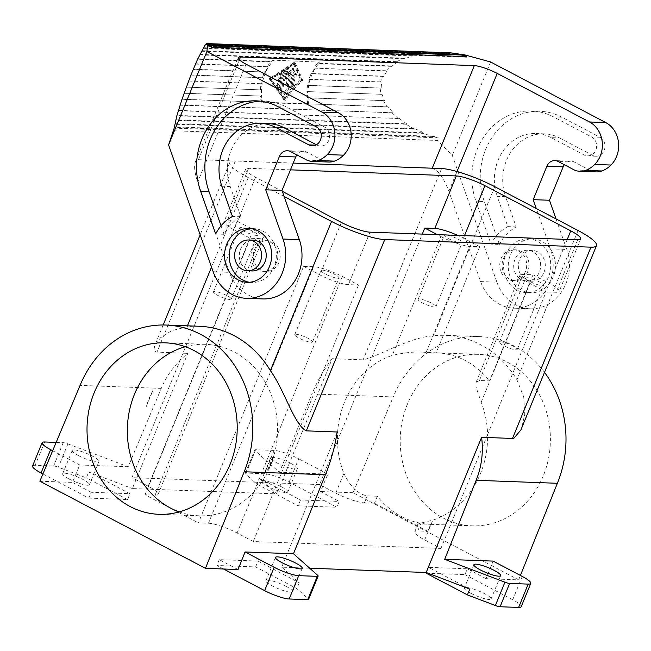 <?xml version="1.0" encoding="UTF-8"?>
<svg xmlns="http://www.w3.org/2000/svg" width="651" height="651" viewBox="0 0 651 651"><rect width="100%" height="100%" fill="white"/><g stroke="black" fill="none" stroke-linecap="round" stroke-linejoin="round"><path stroke-width="0.49" stroke-dasharray="3.25 2.44" d="M288.694 89.464L289.549 87.153A44.903 39.304 92.1 0 1 294.024 71.732L294.081 70.617L292.787 71.691A44.903 39.304 -87.9 0 0 288.312 87.104L283.909 92.027L283.584 93.239L284.528 94.509L288.694 89.464L289.785 90.033L290.615 87.714A43.617 38.181 -87.9 0 1 295.049 72.269L295.106 71.154L293.804 72.228A43.617 38.181 92.1 0 0 289.378 87.665L285.024 92.613L284.715 93.834L285.675 95.111L289.785 90.033M284.096 94.655L285.675 95.111L284.096 94.655M285.04 98.895L271.345 79.276L294.358 64.107L301.73 80.398C294.529 86.437 288.963 92.605 285.04 98.895L283.836 98.26L270.328 78.738L293.3 63.554L300.705 79.861C293.52 85.859 287.897 91.994 283.836 98.26M287.506 86.624L287.205 85.322A43.617 38.181 92.1 0 1 290.558 73.807L289.54 73.278A44.903 39.304 92.1 0 0 286.155 84.768L286.448 86.07L287.506 86.624L288.45 85.362A43.617 38.181 -87.9 0 1 293.878 69.657L294 68.575L293.031 69.071L288.124 75.134L289.142 68.925L288.011 67.85L287.107 74.596L291.998 68.526L292.966 68.038L292.852 69.12A44.903 39.304 92.1 0 0 287.4 84.817L286.448 86.07M289.54 73.278L286.017 78.502L285.48 78.486L285.822 73.14A44.903 39.304 92.1 0 0 281.777 90.766L280.988 92.1L280.54 90.725A44.903 39.304 -87.9 0 1 286.652 68.892L288.116 68.388L289.142 68.925L287.677 69.429A43.617 38.181 92.1 0 0 281.639 91.303L282.103 92.686L282.884 91.343A43.617 38.181 -87.9 0 1 286.839 73.677L286.505 79.023L287.042 79.04L290.558 73.807M286.505 79.023L285.48 78.486L286.505 79.023M279.653 85.786L277.367 83.312L278.408 83.865L277.285 84.956L277.424 86.103L279.58 89.268L280.614 88.129A43.617 38.181 -87.9 0 1 285.114 71.927L284.666 70.918L280.963 73.425L280.223 74.426L280.76 75.475L282.982 73.856A43.617 38.181 92.1 0 0 281.322 78.405L279.458 78.34L278.473 79.544L278.766 80.805L280.63 80.879A43.617 38.181 92.1 0 0 279.653 85.786L277.212 83.165L276.236 84.402L276.366 85.55L278.498 88.699L279.751 89.423M285.114 71.927L284.096 71.39A44.903 39.304 92.1 0 0 279.539 87.559L278.498 88.699L279.743 89.423M285.162 70.813L283.641 70.381L279.271 73.758L279.743 74.938L279.255 75.052L280.255 75.581L280.76 75.475L279.743 74.938L281.964 73.327L282.982 73.856M292.169 85.501A43.617 38.181 92.1 0 1 295.115 74.971L296.343 73.864L296.351 75.011A43.617 38.181 -87.9 0 0 293.406 85.55L292.47 86.811L292.169 85.501L291.119 84.947L291.412 86.249L292.47 86.811M293.674 62.667L269.392 78.706L283.673 99.562L284.292 99.579C288.255 93.077 293.935 86.689 301.332 80.423L301.641 79.349L294.293 62.691L295.359 63.253L270.726 78.714L270.425 79.788L284.902 100.205L285.512 100.23C289.337 93.703 294.944 87.283 302.357 80.968L302.658 79.894L295.359 63.253L293.674 62.667M284.292 99.579L285.512 100.23L284.292 99.579M319.999 62.138L272.94 60.144L319.999 62.138A43.617 38.181 92.1 0 0 308.582 101.849L307.964 101.523L307.443 103.834L308.086 104.176L308.582 101.849M308.086 104.176L263.435 102.532L262.581 102.126L263.435 102.532L262.068 100.14A43.617 38.181 -87.9 0 1 273.485 60.429M199.711 54.912L397.525 62.195L396.687 61.682L199.841 54.432M289.378 87.665L288.312 87.104M465.172 56.58A44.26 38.743 92.1 0 1 466.45 57.215L212.332 47.865A44.26 38.743 -87.9 0 0 207.295 45.684L209.72 45.773M56.149 442.403L63.22 442.656A6.412 1.204 22.3 0 1 67.924 443.892L128.157 466.767L161.293 388.387C166.925 374.805 175.762 363.144 187.805 353.387L132.356 488.575L276.781 493.889L259.277 478.29L256.885 484.116L245.663 474.107A6.412 1.204 -157.7 0 1 245.183 473.301A6.412 1.204 -157.7 0 1 246.037 473.065L264.575 473.749A19.245 3.605 -157.7 0 1 289.117 482.106L336.884 507.243L339.277 501.408L320.504 491.538L327.811 474.115L279.393 472.333L255.225 450.793A6.412 1.204 22.3 0 1 254.744 449.979A6.412 1.204 22.3 0 1 255.599 449.743L274.136 450.427A19.245 3.605 -157.7 0 1 298.687 458.792L289.117 482.106M280.63 80.879L277.733 80.268L277.448 78.999L278.433 77.803L280.296 77.868A44.903 39.304 92.1 0 1 281.964 73.327M173.117 130.721L437.545 140.461L438.611 137.866L174.183 128.125M291.021 463.479A14.436 2.702 -157.7 0 1 297.393 468.704A14.436 2.702 -157.7 0 1 277.066 462.967A14.436 2.702 -157.7 0 1 270.686 457.751A14.436 2.702 -157.7 0 1 291.021 463.479M327.811 474.115L298.687 458.792M430.685 524.315L427.821 531.306L417.763 530.931L420.627 523.949L430.685 524.315A85.802 75.093 92.1 0 1 430.27 524.307A85.802 75.093 92.1 0 1 377.336 496.241L374.471 503.231L364.414 502.857A22.451 4.207 22.3 0 1 335.778 493.1L319.551 484.564L366.228 370.761A85.802 75.093 92.1 0 1 392.244 355.422L440.979 236.59L437.293 234.645M335.778 493.1L343.866 473.375A85.802 75.093 92.1 0 1 337.438 440.963A85.802 75.093 92.1 0 1 344.558 402.033A85.802 75.093 92.1 0 1 366.228 370.761L422.279 234.091M303.61 266.34L319.828 274.877A22.451 4.207 -157.7 0 0 348.464 284.633L358.522 285.008L342.296 276.472A22.451 4.207 22.3 0 0 313.66 266.715L303.61 266.34L198.4 522.859L208.458 523.225L313.66 266.715M155.109 495.151L260.31 238.64A22.451 4.207 22.3 0 0 263.297 237.802A22.451 4.207 22.3 0 0 253.377 229.681L237.159 221.145L131.95 477.655L148.176 486.199A22.451 4.207 22.3 0 1 158.095 494.312A22.451 4.207 22.3 0 1 155.109 495.151L145.051 494.784L198.4 522.859M145.051 494.784L250.253 238.266L234.035 229.73A22.451 4.207 -157.7 0 1 224.115 221.609A22.451 4.207 -157.7 0 1 227.101 220.77L237.159 221.145M282.339 191.361L255.55 177.259A22.451 4.207 -157.7 0 1 245.63 169.138A22.451 4.207 -157.7 0 1 248.617 168.3L290.444 169.846M212.332 47.865L212.576 47.279M466.686 56.637L466.45 57.215M207.091 44.52L451.086 53.504L451.029 52.869M440.743 52.487L206.562 44.203M205.732 44.732L430.881 53.024L430.531 52.373L205.952 44.105M201.566 51.242L404.548 58.712L412.555 55.994L411.937 55.392L420.904 53.455L421.392 54.082L204.601 46.099M420.904 53.455L205.049 45.505M411.937 55.392L203.389 47.71M412.555 55.994L248.967 49.972A44.26 38.743 -87.9 0 0 248.519 50.192L248.967 49.972M203.202 48.288L248.731 49.964M404.548 58.712L403.815 58.151L201.843 50.713M197.871 58.81L270.987 61.503L271.394 61.935L197.676 59.217M195.512 64.091L267.976 66.76L195.585 63.741M193.363 69.152L265.177 72.066L193.257 69.421M190.946 75.109L263.045 77.77L190.946 74.93M188.668 80.96L261.629 83.743L188.627 81.058M186.357 87.128L260.953 89.871L186.292 87.12M184.07 93.296L261.027 96.047L184.16 93.215M182.101 99.204L261.857 102.142L182.044 99.367M307.964 101.523A44.26 38.743 -87.9 0 0 308.371 103.851L388.118 106.788L393.147 112.81L180.205 104.966M393.147 112.81L180.05 105.218M178.504 110.401L399.372 118.531L178.407 110.727M399.372 118.531L406.688 123.853L177.056 115.398M406.688 123.853L405.98 124.235L176.852 115.797M175.86 119.857L414.939 128.662L414.361 129.11L175.746 120.321M414.939 128.662L423.98 132.861L174.956 123.698M423.98 132.861L423.524 133.374L174.728 124.211M174.362 126.839L433.623 136.385L433.306 136.946L174.273 127.409M248.861 49.704L248.519 50.192M286.245 586.445A14.436 2.702 -157.7 0 1 292.616 591.661A14.436 2.702 -157.7 0 1 272.289 585.924A14.436 2.702 -157.7 0 1 265.909 580.708A14.436 2.702 -157.7 0 1 286.245 586.445M223.537 568.998L216.856 565.483L255.623 566.915L296.856 588.61L308.078 598.619A6.412 1.204 -157.7 0 1 308.566 599.425M396.687 61.682L403.815 58.151M207.539 45.074L208.45 45.106M272.444 242.082A15.396 13.476 92.1 0 1 279.792 259.594A15.396 13.476 92.1 0 1 266.145 271.459A15.396 13.476 92.1 0 1 260.97 270.059A15.396 13.476 92.1 0 1 253.621 252.547A15.396 13.476 92.1 0 1 267.276 240.683A15.396 13.476 92.1 0 1 272.444 242.082M284.145 196.496L248.234 177.593A41.697 7.812 -157.7 0 1 229.811 162.514A41.697 7.812 -157.7 0 1 235.361 160.96L293.219 163.092M199.263 326.273A103.599 90.676 -87.9 0 0 187.057 326.761L171.49 330.757L160.447 337.836L154.393 346.47L155.687 352.045L187.805 353.387M291.412 86.249L292.356 84.996A44.903 39.304 92.1 0 1 295.334 74.483L295.318 73.327L296.327 73.856M440.849 52.829L451.086 53.504M430.531 52.373L440.637 52.178M421.392 54.082L430.881 53.024M262.801 298.931A42.982 37.62 92.1 0 1 229.445 272.338L197.709 182.06C194.665 173.011 193.876 166.322 195.341 162.001L198.409 159.674L432.215 168.284C437.96 169.846 443.518 177.528 448.881 191.313L480.617 281.582L496.9 282.184L452.315 155.386L437.545 140.461M270.124 241.993A15.396 13.476 92.1 0 1 277.472 259.513A15.396 13.476 92.1 0 1 263.818 271.369A15.396 13.476 92.1 0 1 258.642 269.978A15.396 13.476 92.1 0 1 251.294 252.458A15.396 13.476 92.1 0 1 264.949 240.601A15.396 13.476 92.1 0 1 270.124 241.993M328.706 162.042A19.245 16.845 92.1 0 1 323.165 160.748L306.938 152.212A9.619 8.422 -87.9 0 0 303.708 151.341A9.619 8.422 -87.9 0 0 296.88 154.881M281.322 78.405L280.296 77.868M306.881 160.146L323.165 160.748M69.047 478.981A14.436 2.702 -157.7 0 1 62.667 473.757A14.436 2.702 -157.7 0 1 83.002 479.494A14.436 2.702 -157.7 0 1 89.374 484.71A14.436 2.702 -157.7 0 1 69.047 478.981M78.608 455.659A14.436 2.702 -157.7 0 1 72.228 450.443A14.436 2.702 -157.7 0 1 92.564 456.172A14.436 2.702 -157.7 0 1 98.936 461.396A14.436 2.702 -157.7 0 1 78.608 455.659M281.452 486.802A14.436 2.702 -157.7 0 1 287.832 492.018A14.436 2.702 -157.7 0 1 267.496 486.289A14.436 2.702 -157.7 0 1 261.124 481.065A14.436 2.702 -157.7 0 1 281.452 486.802M256.885 484.116L298.125 505.819L336.884 507.243M440.979 236.59A22.451 4.207 22.3 0 0 469.615 246.347L479.673 246.713L463.447 238.176A22.451 4.207 -157.7 0 0 457.718 235.393M479.673 246.713L436.162 352.809L426.104 352.443C416.86 351.337 405.565 352.329 392.244 355.422M268.912 123.698A45.546 39.866 -87.9 0 0 230.218 186.536L240.846 216.783A42.982 37.62 -87.9 0 0 224.042 234.287L215.668 233.978M224.042 234.287L221.063 225.816M426.169 573.189L464.928 574.621L467.32 568.787L428.561 567.363L469.794 589.065M428.561 567.363L426.413 572.587M260.367 101.174A65.434 57.264 -87.9 0 1 264.558 101.149A65.434 57.264 -87.9 0 1 286.538 107.073L324.646 127.124A9.944 8.699 92.1 0 1 329.398 138.435A9.944 8.699 92.1 0 1 320.577 146.093A9.944 8.699 92.1 0 1 317.24 145.197L315.605 145.132M493.124 561.105L486.085 578.666L518.644 579.862L353.062 492.734L393.245 396.923L312.016 393.936L279.393 472.333M520.409 575.468L518.644 579.862M309.689 568.209L281.745 567.176L299.248 582.783L296.856 588.61M281.745 567.176L337.185 431.995M238.022 569.535L219.249 559.657L258.008 561.081L255.623 566.915M219.249 559.657L216.856 565.483M316.386 144.75L317.24 145.197M470.746 593.232A14.436 2.702 -157.7 0 1 464.366 588.016A14.436 2.702 -157.7 0 1 484.694 593.753A14.436 2.702 -157.7 0 1 491.074 598.969A14.436 2.702 -157.7 0 1 470.746 593.232M319.551 484.564L131.95 477.655M240.846 216.783L232.472 216.474M464.928 574.621L512.687 599.75A19.245 3.605 -157.7 0 1 521.191 606.716M486.085 578.666L467.32 568.787M258.008 561.081L299.248 582.783M259.277 478.29L300.518 499.984L339.277 501.408M300.518 499.984L298.125 505.819M444.991 234.93A9.619 1.807 22.3 0 0 444.413 235.255A9.619 1.807 22.3 0 0 450.573 239.674A9.619 1.807 22.3 0 0 460.941 242.913A9.619 1.807 22.3 0 0 462.226 242.554A9.619 1.807 22.3 0 0 456.807 238.494A9.619 1.807 22.3 0 0 446.643 234.987M249.439 282.265A26.943 23.582 -87.9 0 0 251.766 282.477A26.943 23.582 -87.9 0 0 274.095 266.788A26.943 23.582 -87.9 0 0 253.744 228.631A26.943 23.582 -87.9 0 0 251.416 228.68M252.189 270.938A15.396 13.476 92.1 0 1 247.014 269.547A15.396 13.476 92.1 0 1 239.666 252.035A15.396 13.476 92.1 0 1 253.32 240.17M353.062 492.734L320.504 491.538M533.023 274.787L489.511 380.884L479.453 380.518L476.06 382.34L475.954 386.694L481.162 402.212A85.802 75.093 92.1 0 1 487.599 434.624L546.124 291.917L529.898 283.38A22.451 4.207 22.3 0 1 519.978 275.259A22.451 4.207 22.3 0 1 522.973 274.421L533.023 274.787L549.249 283.323A22.451 4.207 -157.7 0 1 559.168 291.445A22.451 4.207 -157.7 0 1 556.182 292.283L546.124 291.917M433.623 136.385L438.611 137.866M427.821 531.306L374.471 503.231M42.917 473.952L88.813 498.105L91.205 492.278L129.964 493.702L88.731 472.008L132.356 488.575M88.813 498.105L127.572 499.537L129.964 493.702M433.306 136.946L423.524 133.374M414.361 129.11L405.98 124.235M398.567 118.84L392.244 113.03M388.118 106.788L387.15 106.919L383.382 100.636L384.407 100.588L307.541 97.756A44.26 38.743 -87.9 0 1 307.467 91.588L306.906 91.555A44.903 39.304 92.1 0 1 307.589 85.338L308.143 85.452A44.26 38.743 -87.9 0 1 309.559 79.479L309.03 79.276A44.903 39.304 92.1 0 1 311.186 73.498L382.576 76.126L380.599 81.912L381.665 82.132L381.144 88.145L380.07 88.007L381.006 94.289L382.064 94.33L384.407 100.588M385.962 70.756L314.026 68.103A44.903 39.304 92.1 0 1 317.493 63.212L390.698 65.906L385.962 70.756L386.954 71.138L383.61 76.427L382.576 76.126M390.698 65.906L391.617 66.361L397.525 62.195M490.626 61.983L452.315 155.386M307.443 103.834L262.784 102.191L261.45 99.815A44.26 38.743 -87.9 0 0 261.857 102.142M261.303 102.288A44.903 39.304 92.1 0 1 260.465 96.104M261.027 96.047A44.26 38.743 92.1 0 1 260.953 89.871M260.392 89.846A44.903 39.304 92.1 0 1 261.075 83.621M261.629 83.743A44.26 38.743 92.1 0 1 263.045 77.77M262.516 77.567A44.903 39.304 92.1 0 1 264.68 71.781M265.177 72.066A44.26 38.743 92.1 0 1 267.976 66.76M267.52 66.394A44.903 39.304 92.1 0 1 270.987 61.503M271.394 61.935A44.26 38.743 92.1 0 1 272.94 60.144M518.961 251.156A15.396 13.476 92.1 0 1 526.317 268.676A15.396 13.476 92.1 0 1 512.663 280.532A15.396 13.476 92.1 0 1 507.487 279.141A15.396 13.476 92.1 0 1 500.139 261.621A15.396 13.476 92.1 0 1 513.794 249.764A15.396 13.476 92.1 0 1 518.961 251.156M578.08 230.519L516.902 379.688A103.599 90.676 -87.9 0 0 445.789 335.346A103.599 90.676 -87.9 0 0 433.574 335.843C410.04 336.982 379.574 355.934 363.12 359.84L332.23 358.701L276.781 493.889M32.55 466.018A19.245 3.605 -157.7 0 1 35.113 465.294L53.651 465.978A6.412 1.204 -157.7 0 1 58.362 467.215L86.339 477.834L88.731 472.008M39.874 481.203L72.44 482.399L79.739 464.985L52.658 450.728M91.205 492.278L72.44 482.399M516.902 379.688L523.738 396.996L524.755 414.361L521.345 428.863M391.617 66.361L317.908 63.643L317.493 63.212M127.572 499.537L86.339 477.834M380.599 81.912L309.03 79.276M387.15 106.919L308.371 103.851M314.026 68.103L386.954 71.138M383.61 76.427L311.691 73.783A44.26 38.743 -87.9 0 1 314.49 68.469M311.186 73.498L311.691 73.783M307.817 103.997A44.903 39.304 92.1 0 1 306.979 97.821L307.541 97.756M319.454 61.853A44.26 38.743 -87.9 0 0 317.908 63.643M79.739 464.985L128.157 466.767M179.237 511.906A85.802 75.093 -87.9 0 0 199.271 515.795A85.802 75.093 -87.9 0 0 275.373 449.711A85.802 75.093 -87.9 0 0 234.409 352.085A85.802 75.093 -87.9 0 0 205.586 344.322A85.802 75.093 -87.9 0 0 185.315 346.731M309.559 79.479L381.665 82.132M381.144 88.145L308.143 85.452M307.589 85.338L380.07 88.007M381.006 94.289L306.906 91.555M307.467 91.588L382.064 94.33M306.979 97.821L383.382 100.636M291.119 84.947A44.903 39.304 -87.9 0 1 294.097 74.434L295.318 73.327M332.23 358.701C324.353 368.612 317.615 380.355 312.016 393.936M544.513 372.38A103.599 90.676 -87.9 0 0 479.12 336.575A103.599 90.676 -87.9 0 0 393.245 396.923M553.171 277.066A26.943 23.582 92.1 0 1 530.842 292.755A26.943 23.582 92.1 0 1 510.49 254.606A26.943 23.582 92.1 0 1 532.819 238.909A26.943 23.582 92.1 0 1 553.171 277.066M499.39 244.426A42.982 37.62 -87.9 0 1 516.202 226.922L505.567 196.675L497.201 196.366L507.829 226.613A42.982 37.62 -87.9 0 0 491.025 244.117L475.954 201.257L484.328 201.566L499.39 244.426L491.025 244.117M591.637 136.954L600.002 137.263L561.894 117.213L553.529 116.903L591.637 136.954A9.944 8.699 92.1 0 1 596.381 148.265A9.944 8.699 92.1 0 1 587.56 155.923A9.944 8.699 92.1 0 1 584.224 155.028L551.194 137.646L559.567 137.955A45.546 39.866 -87.9 0 0 544.269 133.837A45.546 39.866 -87.9 0 0 505.567 196.675M559.567 137.955L592.597 155.337L584.224 155.028M600.002 137.263A9.944 8.699 92.1 0 1 604.755 148.574A9.944 8.699 92.1 0 1 595.934 156.232A9.944 8.699 92.1 0 1 592.597 155.337M561.894 117.213A65.434 57.264 -87.9 0 0 539.915 111.288A65.434 57.264 -87.9 0 0 484.328 201.566M574.328 169.992L590.612 170.595A19.245 16.845 -87.9 0 0 596.161 171.888M590.612 170.595L574.394 162.058A9.619 8.422 -87.9 0 0 571.155 161.188A9.619 8.422 -87.9 0 0 564.327 164.727M556.019 218.907L566.769 249.479L550.486 248.885L536.302 208.532M496.9 282.184A42.982 37.62 -87.9 0 0 530.248 308.786A42.982 37.62 -87.9 0 0 566.769 249.479M542.242 285.699A9.619 1.807 22.3 0 0 543.52 285.333A9.619 1.807 22.3 0 0 537.36 280.915A9.619 1.807 22.3 0 0 526.993 277.676A9.619 1.807 22.3 0 0 525.715 278.034A9.619 1.807 22.3 0 0 531.875 282.453A9.619 1.807 22.3 0 0 542.242 285.699M487.599 434.624L458.8 504.834A85.802 75.093 92.1 0 1 432.785 520.165C419.675 523.266 415.623 524.527 420.627 523.949L418.048 523.795L414.777 531.777A22.451 4.207 22.3 0 0 424.696 539.891L440.922 548.427L458.8 504.834A85.802 75.093 92.1 0 0 480.479 473.554A85.802 75.093 92.1 0 0 487.599 434.624M208.458 523.225A22.451 4.207 22.3 0 1 237.094 532.99L253.32 541.526L440.922 548.427M253.32 541.526L358.522 285.008M480.617 281.582A42.982 37.62 -87.9 0 0 513.973 308.183A42.982 37.62 -87.9 0 0 550.486 248.885M521.288 251.237A15.396 13.476 92.1 0 1 528.636 268.757A15.396 13.476 92.1 0 1 514.982 280.622A15.396 13.476 92.1 0 1 509.814 279.222A15.396 13.476 92.1 0 1 502.466 261.71A15.396 13.476 92.1 0 1 516.121 249.846A15.396 13.476 92.1 0 1 521.288 251.237M543.268 475.865A85.802 75.093 92.1 0 1 472.154 525.845A85.802 75.093 92.1 0 1 407.347 404.344A85.802 75.093 92.1 0 1 478.461 354.364A85.802 75.093 92.1 0 1 543.268 475.865M436.162 352.809A85.802 75.093 92.1 0 1 436.577 352.826A85.802 75.093 92.1 0 1 489.511 380.884M553.529 116.903A65.434 57.264 -87.9 0 0 531.542 110.979A65.434 57.264 -87.9 0 0 475.954 201.257M551.194 137.646A45.546 39.866 -87.9 0 0 535.895 133.528A45.546 39.866 -87.9 0 0 497.201 196.366M311.284 342.288A9.619 1.807 22.3 0 0 312.561 341.93A9.619 1.807 22.3 0 0 306.401 337.511A9.619 1.807 22.3 0 0 296.034 334.272A9.619 1.807 22.3 0 0 294.757 334.63A9.619 1.807 22.3 0 0 300.917 339.049A9.619 1.807 22.3 0 0 311.284 342.288M337.584 278.164A9.619 1.807 22.3 0 0 338.862 277.798A9.619 1.807 22.3 0 0 332.702 273.379A9.619 1.807 22.3 0 0 322.343 270.141A9.619 1.807 22.3 0 0 321.057 270.499A9.619 1.807 22.3 0 0 327.217 274.917A9.619 1.807 22.3 0 0 337.584 278.164M419.399 299.021A9.619 1.807 22.3 0 0 418.113 299.387A9.619 1.807 22.3 0 0 424.273 303.805A9.619 1.807 22.3 0 0 434.64 307.044A9.619 1.807 22.3 0 0 435.918 306.686A9.619 1.807 22.3 0 0 429.766 302.267A9.619 1.807 22.3 0 0 419.399 299.021M515.942 349.823A9.619 1.807 22.3 0 0 517.22 349.465A9.619 1.807 22.3 0 0 511.059 345.046A9.619 1.807 22.3 0 0 500.692 341.808A9.619 1.807 22.3 0 0 499.415 342.166A9.619 1.807 22.3 0 0 505.575 346.584A9.619 1.807 22.3 0 0 515.942 349.823M241.041 227.362A9.619 1.807 22.3 0 0 239.763 227.72A9.619 1.807 22.3 0 0 245.923 232.138A9.619 1.807 22.3 0 0 256.282 235.377A9.619 1.807 22.3 0 0 257.568 235.019A9.619 1.807 22.3 0 0 251.408 230.6A9.619 1.807 22.3 0 0 241.041 227.362M260.31 238.64L250.253 238.266M516.202 226.922L507.829 226.613M214.74 291.485A9.619 1.807 22.3 0 0 213.463 291.851A9.619 1.807 22.3 0 0 219.615 296.27A9.619 1.807 22.3 0 0 229.982 299.509A9.619 1.807 22.3 0 0 231.268 299.151A9.619 1.807 22.3 0 0 225.108 294.732A9.619 1.807 22.3 0 0 214.74 291.485M343.866 473.375C350.409 486.818 358.213 494.321 367.278 495.875L377.336 496.241M417.763 530.931A22.451 4.207 22.3 0 0 414.777 531.777M505.835 254.435A26.943 23.582 92.1 0 1 528.173 238.738A26.943 23.582 92.1 0 1 548.516 276.887A26.943 23.582 92.1 0 1 526.187 292.584A26.943 23.582 92.1 0 1 505.835 254.435M532.917 251.668A15.396 13.476 -87.9 0 0 527.749 250.277A15.396 13.476 -87.9 0 0 514.095 262.133A15.396 13.476 -87.9 0 0 521.443 279.653A15.396 13.476 -87.9 0 0 526.61 281.045A15.396 13.476 -87.9 0 0 540.265 269.188A15.396 13.476 -87.9 0 0 532.917 251.668M537.571 251.839A15.396 13.476 -87.9 0 0 532.396 250.448A15.396 13.476 -87.9 0 0 519.636 259.415A15.396 13.476 -87.9 0 0 526.089 279.824A15.396 13.476 -87.9 0 0 531.265 281.216A15.396 13.476 -87.9 0 0 544.92 269.359A15.396 13.476 -87.9 0 0 537.571 251.839M301.73 80.398L300.705 79.861M294.358 64.107L293.3 63.554M271.345 79.276L270.328 78.738M288.124 75.134L287.107 74.596M286.839 73.677L285.822 73.14M279.596 80.333A44.903 39.304 -87.9 0 0 278.595 85.232M284.096 71.39L283.641 70.381L284.145 70.275M267.52 470.144A76.981 67.37 -87.9 0 0 274.014 454.3C273.396 459.891 271.231 465.172 267.52 470.144L274.014 454.3M146.353 406.387L152.855 390.543A76.981 67.37 -87.9 0 0 146.353 406.387L152.855 390.543M285.024 92.613L283.909 92.027M274.136 450.427L264.575 473.749M246.037 473.065L255.599 449.743M245.663 474.107L255.225 450.793M341.352 222.406L319.828 274.877M255.55 177.259L234.035 229.73M248.234 177.593L211.534 267.081M187.439 325.834L187.057 326.761M296.351 75.011L295.334 74.483M292.356 84.996L293.406 85.55M213.17 271.736L229.445 272.338M246.062 64.18L197.709 182.06M295.049 72.269L294.024 71.732M289.549 87.153L290.615 87.714M198.409 159.674L239.356 59.835M279.458 78.34L278.433 77.803M306.938 152.212L290.663 151.61M317.647 575.297L308.078 598.619M148.176 486.199L253.377 229.681M426.104 352.443L469.615 246.347M286.538 107.073L278.172 106.764M316.28 126.815L324.646 127.124M248.617 168.3L227.101 220.77M230.218 186.536L221.845 186.227M522.257 576.436L512.687 599.75M464.488 235.646L463.447 238.176M481.162 402.212L529.898 283.38M261.45 99.815L262.068 100.14M494.752 186.674L433.574 335.843M44.675 441.98L35.113 465.294M235.361 160.96L156.907 352.248M67.924 443.892L58.362 467.215M161.293 388.387L80.065 385.392M479.453 380.518L522.973 274.421M441.573 168.552L363.12 359.84M292.787 71.691L293.804 72.228M294.097 74.434L295.115 74.971M369.988 232.163L348.464 284.633M577.697 239.812L556.182 292.283M63.22 442.656L53.651 465.978M574.394 162.058L558.11 161.456M448.881 191.313L457.002 171.506M567.249 239.43L549.249 283.323M424.696 539.891L432.785 520.165M364.414 502.857L367.278 495.875M237.094 532.99L342.296 276.472M270.726 78.714L269.701 78.177M269.4 79.251L270.425 79.788M302.357 80.968L301.332 80.423M301.641 79.349L302.658 79.894M287.205 85.322L286.155 84.768M287.4 84.817L288.45 85.362M281.777 90.766L282.884 91.343M281.639 91.303L280.54 90.725M286.652 68.892L287.677 69.429M291.998 68.526L293.031 69.071M293.878 69.657L292.852 69.12M280.963 73.425L279.946 72.896M279.539 87.559L280.614 88.129M276.366 85.55L277.424 86.103M245.183 473.301L254.744 449.979M442.395 52.877L207.441 44.227M195.341 162.001L238.12 57.679M303.708 151.341L287.433 150.739M72.228 450.443L62.667 473.757M297.393 468.704L287.832 492.018M312.203 145.791L320.577 146.093M473.928 564.694L464.366 588.016M275.479 557.386L265.909 580.708M264.558 101.149L256.185 100.84M253.744 228.631L249.097 228.46M263.818 271.369L266.145 271.459M229.811 162.514L200.174 234.783M163.173 324.995L154.653 345.779M476.06 382.34L519.978 275.259M205.586 344.322L165.281 342.833M479.12 336.575L445.789 335.346M294.008 70.577L295.025 71.114M571.155 161.188L554.88 160.585M530.248 308.786L513.973 308.183M312.561 341.93L338.862 277.798M539.915 111.288L531.542 110.979M418.113 299.387L444.413 235.255M587.56 155.923L595.934 156.232M580.692 238.974L559.168 291.445M245.63 169.138L224.115 221.609M213.463 291.851L239.763 227.72M158.095 494.312L263.297 237.802M544.269 133.837L535.895 133.528M517.22 349.465L543.52 285.333M528.173 238.738L532.819 238.909M532.396 250.448L527.749 250.277M512.663 280.532L514.982 280.622M283.877 99.733L285.105 100.376M294.162 62.553L295.228 63.114M280.988 92.1L282.103 92.686M292.966 68.038L294 68.575M285.569 78.771L286.595 79.308M284.113 70.259L285.13 70.796M436.577 352.826L478.461 354.364M231.268 299.151L257.568 235.019M435.918 306.686L462.226 242.554M531.265 281.216L526.61 281.045M302.186 568.339L292.616 591.661M513.794 249.764L516.121 249.846M251.766 282.477L247.111 282.306M500.635 575.647L491.074 598.969M526.187 292.584L530.842 292.755M499.415 342.166L525.715 278.034M264.949 240.601L267.276 240.683M430.27 524.307L472.154 525.845M199.271 515.795L158.966 514.314M98.936 461.396L89.374 484.71M270.686 457.751L261.124 481.065M294.757 334.63L321.057 270.499"/><path stroke-width="0.98" d="M207.441 44.227L206.562 44.203L206.798 43.568L204.805 45.497L197.871 58.81M564.327 164.727A9.619 8.422 -87.9 0 0 563.18 166.794L549.46 200.256L533.177 199.662L546.905 166.192A9.619 8.422 92.1 0 1 554.88 160.585A9.619 8.422 92.1 0 1 558.11 161.456L574.328 169.992A19.245 16.845 -87.9 0 0 579.878 171.294A19.245 16.845 -87.9 0 0 585.607 170.367A28.864 25.267 -87.9 0 0 594.729 164.426A25.658 22.46 -87.9 0 0 589.489 121.973L497.226 73.425A17.959 3.369 -157.7 0 0 474.319 65.621L240.512 57.011A17.959 3.369 -157.7 0 0 238.12 57.679A17.959 3.369 -157.7 0 0 246.062 64.18L338.325 112.729A25.658 22.46 92.1 0 1 343.557 155.174A28.864 25.267 92.1 0 1 334.435 161.123A19.245 16.845 92.1 0 1 328.706 162.042L312.431 161.44A19.245 16.845 -87.9 0 1 306.881 160.146L290.663 151.61A9.619 8.422 -87.9 0 0 287.433 150.739A9.619 8.422 -87.9 0 0 279.458 156.346L265.73 189.815L283.039 239.039A42.982 37.62 92.1 0 1 246.517 298.337A42.982 37.62 92.1 0 1 213.17 271.736L168.593 144.937L174.183 128.125L176.852 115.797L181.971 99.367L190.946 74.93L197.782 58.802M168.593 144.937L206.896 51.535L207.693 44.716L207.295 45.684L207.327 43.894L207.091 44.52L206.668 44.195M263.631 49.11L466.686 56.637L461.811 54.066L461.413 55.042A44.26 38.743 92.1 0 1 465.172 56.58M207.327 43.894L451.029 52.869L461.502 54.424L461.413 55.042L209.72 45.773M437.293 234.645L424.761 228.053L422.279 234.091M290.444 169.846L456.335 175.949A22.451 4.207 -157.7 0 1 484.971 185.706L570.772 230.853A22.451 4.207 -157.7 0 1 580.692 238.974A22.451 4.207 -157.7 0 1 577.697 239.812L369.988 232.163A22.451 4.207 -157.7 0 1 341.352 222.406L282.339 191.361M263.598 49.159L212.576 47.279L207.693 44.716M206.798 43.568L440.743 52.487M284.145 196.496L331.562 221.446A41.697 7.812 -157.7 0 0 384.749 239.568L306.295 430.856L337.185 431.995C334.891 446.879 330.968 461.128 325.41 474.75L293.479 553.757L317.647 575.297A6.412 1.204 -157.7 0 1 318.127 576.102L308.566 599.425A6.412 1.204 -157.7 0 1 307.711 599.669L289.166 598.985A19.245 3.605 -157.7 0 1 264.623 590.62L223.537 568.998M208.45 45.106L461.502 54.424M306.295 430.856C294.032 424.542 285.032 391.145 270.385 370.614A103.599 90.676 -87.9 0 0 199.263 326.273L165.932 325.044A103.599 90.676 -87.9 0 0 80.065 385.392L39.874 481.203L205.464 568.331L244.182 471.755A103.599 90.676 -87.9 0 0 165.932 325.044M265.73 189.815L282.013 190.409L299.314 239.633A42.982 37.62 92.1 0 1 262.801 298.931L246.517 298.337M296.88 154.881A9.619 8.422 -87.9 0 0 295.733 156.948L282.013 190.409M312.431 161.44A19.245 16.845 -87.9 0 0 318.16 160.52A28.864 25.267 -87.9 0 0 327.282 154.58A25.658 22.46 -87.9 0 0 322.042 112.127L206.896 51.535M293.219 163.092L441.573 168.552A41.697 7.812 -157.7 0 1 494.752 186.674L578.08 230.519A41.697 7.812 -157.7 0 1 596.503 245.598A41.697 7.812 -157.7 0 1 590.953 247.16L512.5 438.448L481.61 437.309C483.481 452.347 481.65 466.677 476.133 480.3L557.37 483.286L520.409 575.468M384.749 239.568L590.953 247.16M269.441 266.617A26.943 23.582 -87.9 0 0 249.097 228.46A26.943 23.582 -87.9 0 0 226.76 244.158A26.943 23.582 -87.9 0 0 247.111 282.306A26.943 23.582 -87.9 0 0 269.441 266.617M315.605 145.132L308.867 144.888A9.944 8.699 92.1 0 0 312.203 145.791A9.944 8.699 92.1 0 0 321.024 138.126A9.944 8.699 92.1 0 0 316.28 126.815L278.172 106.764A65.434 57.264 92.1 0 0 256.185 100.84A65.434 57.264 92.1 0 0 200.598 191.117L215.668 233.978A42.982 37.62 -87.9 0 1 232.472 216.474L221.845 186.227A45.546 39.866 -87.9 0 1 260.538 123.389A45.546 39.866 -87.9 0 1 275.837 127.506L284.21 127.816A45.546 39.866 -87.9 0 0 268.912 123.698L260.538 123.389M308.867 144.888L275.837 127.506M318.127 576.102A6.412 1.204 -157.7 0 1 317.273 576.347L298.728 575.663A19.245 3.605 -157.7 0 1 274.185 567.298L245.061 551.975L293.479 553.757M444.706 559.323L504.948 582.197A6.412 1.204 -157.7 0 0 509.652 583.426L528.197 584.11A19.245 3.605 -157.7 0 0 530.76 583.394A19.245 3.605 -157.7 0 0 522.257 576.436L493.124 561.105L444.706 559.323L476.133 480.3M530.76 583.394L521.191 606.716A19.245 3.605 -157.7 0 1 518.627 607.432L500.09 606.748A6.412 1.204 -157.7 0 1 495.378 605.52L467.402 594.892L469.794 589.065L426.169 572.498L481.61 437.309M221.063 225.816L208.971 191.427A65.434 57.264 -87.9 0 1 260.367 101.174M480.308 569.918A14.436 2.702 -157.7 0 1 473.928 564.694A14.436 2.702 -157.7 0 1 494.264 570.431A14.436 2.702 -157.7 0 1 500.635 575.647A14.436 2.702 -157.7 0 1 480.308 569.918M426.413 572.587L426.169 573.189L467.402 594.892M284.21 127.816L316.386 144.75M456.335 175.949L434.811 228.42L424.761 228.053M281.85 562.61A14.436 2.702 -157.7 0 1 275.479 557.386A14.436 2.702 -157.7 0 1 295.806 563.123A14.436 2.702 -157.7 0 1 302.186 568.339A14.436 2.702 -157.7 0 1 281.85 562.61M434.811 228.42A22.451 4.207 -157.7 0 1 457.718 235.393M446.643 234.987A9.619 1.807 22.3 0 0 445.699 234.897A9.619 1.807 22.3 0 0 444.991 234.93M130.143 506.551A85.802 75.093 -87.9 0 0 158.966 514.314A85.802 75.093 -87.9 0 0 230.08 464.334A85.802 75.093 -87.9 0 0 194.104 350.596A85.802 75.093 -87.9 0 0 165.281 342.833A85.802 75.093 -87.9 0 0 89.179 408.926A85.802 75.093 -87.9 0 0 130.143 506.551M251.416 228.68A26.943 23.582 -87.9 0 0 231.414 244.328A26.943 23.582 -87.9 0 0 249.439 282.265M248.666 239.999L253.32 240.17A15.396 13.476 92.1 0 1 258.496 241.562A15.396 13.476 92.1 0 1 265.844 259.082A15.396 13.476 92.1 0 1 252.189 270.938L247.535 270.767A15.396 13.476 92.1 0 1 242.367 269.376A15.396 13.476 92.1 0 1 235.011 251.856A15.396 13.476 92.1 0 1 248.666 239.999A15.396 13.476 92.1 0 1 253.841 241.391A15.396 13.476 92.1 0 1 260.294 261.8A15.396 13.476 92.1 0 1 247.535 270.767M461.811 54.066L490.626 61.983L605.772 122.575L589.489 121.973M52.658 450.728L50.615 449.654A19.245 3.605 -157.7 0 1 42.112 442.696A19.245 3.605 -157.7 0 1 44.675 441.98L56.149 442.403M50.615 449.654L41.054 472.976A19.245 3.605 -157.7 0 1 32.55 466.018L42.112 442.696M426.169 572.498L309.689 568.209M245.061 551.975L238.022 569.535L205.464 568.331M41.054 472.976L42.917 473.952M596.503 245.598L520.865 429.985L513.883 438.261L512.5 438.448M185.315 346.731A85.802 75.093 -87.9 0 0 134.472 394.294A85.802 75.093 -87.9 0 0 170.448 508.032A85.802 75.093 -87.9 0 0 179.237 511.906M557.37 483.286A103.599 90.676 -87.9 0 0 544.513 372.38M579.878 171.294L596.161 171.888A19.245 16.845 -87.9 0 0 601.882 170.969A28.864 25.267 -87.9 0 0 611.012 165.029A25.658 22.46 -87.9 0 0 605.772 122.575M549.46 200.256L556.019 218.907M536.302 208.532L533.177 199.662M331.562 221.446L270.385 370.614M211.534 267.081L187.439 325.834M299.314 239.633L283.039 239.039M239.356 59.835L240.512 57.011M327.282 154.58L343.557 155.174M338.325 112.729L322.042 112.127M279.458 156.346L295.733 156.948M318.16 160.52L334.435 161.123M317.273 576.347L307.711 599.669M504.948 582.197L495.378 605.52M274.185 567.298L264.623 590.62M298.728 575.663L289.166 598.985M200.598 191.117L208.971 191.427M509.652 583.426L500.09 606.748M528.197 584.11L518.627 607.432M484.971 185.706L464.488 235.646M244.182 471.755L325.41 474.75M474.319 65.621L432.248 168.21M546.905 166.192L563.18 166.794M457.002 171.506L497.226 73.425M594.729 164.426L611.012 165.029M585.607 170.367L601.882 170.969M570.772 230.853L567.249 239.43M200.174 234.783L163.173 324.995"/></g></svg>
